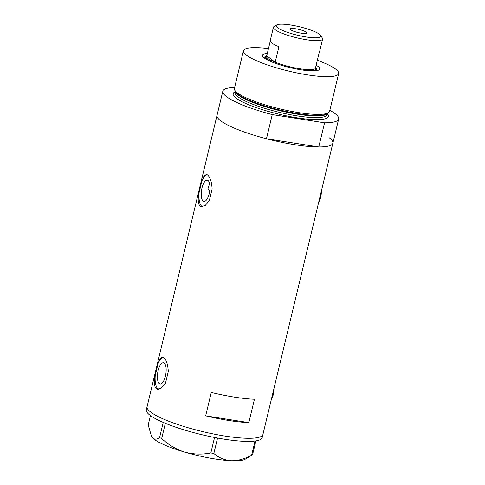 <?xml version="1.0" encoding="UTF-8"?>
<svg xmlns="http://www.w3.org/2000/svg" width="485" height="485" viewBox="0 0 485 485"><rect width="100%" height="100%" fill="white"/><g stroke="black" fill="none" stroke-linecap="round" stroke-linejoin="round"><path stroke-width="0.73" d="M203.148 201.075A10.737 4.11 -81.1 0 0 203.942 201.427A10.737 4.11 -81.1 0 0 209.471 192.545A10.737 4.11 -81.1 0 0 208.071 180.565A10.737 4.11 -81.1 0 0 207.277 180.214A10.737 4.11 -81.1 0 0 201.742 189.095A10.737 4.11 -81.1 0 0 203.148 201.075M159.322 383.623A10.737 4.11 -81.1 0 0 160.117 383.981A10.737 4.11 -81.1 0 0 165.646 375.093A10.737 4.11 -81.1 0 0 164.245 363.12A10.737 4.11 -81.1 0 0 163.451 362.762A10.737 4.11 -81.1 0 0 157.916 371.643A10.737 4.11 -81.1 0 0 159.322 383.623M158.049 363.635L155.267 375.226C153.854 382.041 154.181 386.521 156.255 388.673L157.546 389.225L161.529 387.885L165.512 383.108L168.301 371.516C167.877 364.423 166.355 359.755 163.736 357.506L162.614 356.978L160.159 358.554L158.049 363.635A16.32 6.244 -81.1 0 1 163.396 357.275M201.875 181.081L199.092 192.678C197.68 199.493 198.007 203.973 200.081 206.125L201.372 206.677L205.355 205.337L209.338 200.56L212.127 188.968C211.702 181.875 210.181 177.207 207.562 174.958L206.44 174.43L203.985 176.006L201.875 181.081A16.32 6.244 -81.1 0 1 207.222 174.727M220.578 120.729A59.564 11.252 -166.5 0 1 217.025 115.369A59.564 11.252 13.5 0 0 220.578 120.729A59.564 11.252 13.5 0 0 266.459 138.752L272.261 114.599A59.564 11.252 13.5 0 1 226.38 96.576A59.564 11.252 13.5 0 1 222.821 91.216L147.088 406.679A59.564 11.252 13.5 0 0 180.59 425.43A59.564 11.252 13.5 0 0 244.391 438.173A59.564 11.252 13.5 0 0 262.925 434.493A59.564 11.252 -166.5 0 1 213.946 434.075A59.564 11.252 -166.5 0 1 150.641 412.044A59.564 11.252 -166.5 0 1 147.088 406.679L146.337 409.801A59.564 11.252 13.5 0 0 179.844 428.546A59.564 11.252 13.5 0 0 243.64 441.289A59.564 11.252 13.5 0 0 262.179 437.609L332.862 143.178A59.564 11.252 -166.5 0 1 283.883 142.76A59.564 11.252 -166.5 0 1 220.578 120.729M329.309 137.813A59.564 11.252 -166.5 0 1 332.862 143.178A59.564 11.252 13.5 0 1 318.76 146.967L266.459 138.752M254.437 399.246A59.564 11.252 -166.5 0 1 211.272 392.462L205.658 415.833A59.564 11.252 13.5 0 0 248.823 422.617L254.437 399.246M209.617 183.585L207.907 188.962A52.222 9.864 -166.5 0 0 209.738 190.963M248.823 422.617L205.658 415.833M199.092 192.678A16.32 6.244 -81.1 0 0 202.312 206.689M155.267 375.226A16.32 6.244 -81.1 0 0 158.486 389.237M321.361 191.078A9.791 3.747 98.9 0 1 318.675 202.275M273.983 388.43A9.791 3.747 98.9 0 1 271.297 399.628M255.886 440.889L252.533 454.869L251.618 455.245C244.683 458.998 237.88 460.835 231.206 460.75C224.616 460.21 218.832 457.791 213.849 453.493L210.842 452.935C202.196 454.694 193.497 454.421 184.73 452.117C176.194 449.383 168.513 444.86 161.681 438.537L159.589 437.603C156.849 439.64 154.436 439.659 152.363 437.664L151.599 436.652L148.198 424.963L150.453 415.578M151.647 436.73A48.955 9.251 -166.5 0 0 151.702 436.815A48.955 9.251 -166.5 0 0 152.363 437.664A48.955 9.251 -166.5 0 0 184.73 452.117A48.955 9.251 -166.5 0 0 231.206 460.75A48.955 9.251 -166.5 0 0 245.131 459.24L252.533 454.869M251.618 455.245L255.037 441.017M217.559 438.028L213.849 453.493M210.842 452.935L214.558 437.458M165.343 423.284L161.681 438.537M159.589 437.603L163.239 422.399M316.165 65.202A29.458 5.565 -166.5 0 1 317.942 66.384A29.458 5.565 -166.5 0 1 318.912 69.949A29.458 5.565 -166.5 0 1 292.722 68.252A29.458 5.565 -166.5 0 1 264.173 57.933A29.458 5.565 -166.5 0 1 262.7 56.454A29.458 5.565 -166.5 0 1 267.302 53.471M317.154 70.555A27.336 5.165 13.5 0 0 316.287 68.761M316.669 70.646A27.336 5.165 13.5 0 0 316.056 69.882M328.769 112.496L327.478 113.508A47.93 9.057 -166.5 0 1 312.686 115.254A47.93 9.057 -166.5 0 1 247.683 99.649A47.93 9.057 -166.5 0 1 237.953 94.266A47.93 9.057 -166.5 0 1 235.292 91.374L234.601 89.889A48.955 9.251 13.5 0 0 237.323 92.841A48.955 9.251 13.5 0 0 285.847 110.222A48.955 9.251 13.5 0 0 328.769 112.496A48.955 9.251 13.5 0 0 329.612 111.289L338.663 73.587A48.955 9.251 13.5 0 0 335.741 69.179A48.955 9.251 13.5 0 0 317.342 60.304M268.478 48.573A48.955 9.251 13.5 0 0 243.452 50.731L234.4 88.434A48.955 9.251 13.5 0 0 234.601 89.889M243.452 50.731A48.955 9.251 13.5 0 0 246.374 55.138A48.955 9.251 13.5 0 0 298.402 73.247A48.955 9.251 13.5 0 0 338.663 73.587M318.76 146.967L324.562 122.814A59.564 11.252 13.5 0 0 338.663 119.025A59.564 11.252 13.5 0 0 329.842 110.313M234.637 87.458A59.564 11.252 13.5 0 0 222.821 91.216M324.562 122.814L272.261 114.599M265.58 56.587A27.336 5.165 13.5 0 0 263.992 57.794M265.277 57.697A27.336 5.165 13.5 0 0 264.38 58.091M319.542 34.296A23.007 4.347 13.5 0 0 297.238 26.232A23.007 4.347 13.5 0 0 276.777 24.911A23.007 4.347 13.5 0 0 277.535 27.693A23.007 4.347 13.5 0 0 304.113 36.605A23.007 4.347 13.5 0 0 320.688 35.453A23.007 4.347 13.5 0 0 319.542 34.296M320.688 35.453L322.367 38.079A25.293 4.777 -166.5 0 1 322.61 39.079A25.293 4.777 -166.5 0 1 301.809 38.903A25.293 4.777 -166.5 0 1 274.928 29.549A25.293 4.777 -166.5 0 1 273.419 27.269A25.293 4.777 -166.5 0 1 274.092 26.487L276.777 24.911M290.721 29.767A8.566 1.619 13.5 0 0 299.827 32.931A8.566 1.619 13.5 0 0 306.872 32.992A8.566 1.619 13.5 0 0 306.356 32.222A8.566 1.619 13.5 0 0 297.25 29.051A8.566 1.619 13.5 0 0 290.206 28.991A8.566 1.619 13.5 0 0 290.721 29.767M270.236 41.243L266.75 55.757A25.293 4.777 13.5 0 0 267.969 58.533A25.293 4.777 13.5 0 0 275.189 62.244A25.293 4.777 13.5 0 0 299.615 68.737A25.293 4.777 13.5 0 0 315.359 68.561A25.293 4.777 13.5 0 0 315.408 67.057M273.419 27.269L270.2 40.673A25.293 4.777 13.5 0 0 271.709 42.947A25.293 4.777 13.5 0 0 278.93 46.663L275.189 62.244L266.75 55.757M273.443 62.601A26.111 4.935 -166.5 0 1 267.041 59.194A26.111 4.935 -166.5 0 1 265.483 56.842A26.111 4.935 -166.5 0 1 266.174 56.036L266.768 55.684M315.638 67.415L316.008 67.997A26.111 4.935 -166.5 0 1 316.256 69.034A26.111 4.935 -166.5 0 1 306.55 70.549M322.61 39.079L319.391 52.483A25.293 4.777 13.5 0 1 319.1 52.974L315.359 68.561M327.06 113.793A47.324 8.942 -166.5 0 1 286.211 112.12A47.324 8.942 -166.5 0 1 238.323 95.108A47.324 8.942 -166.5 0 1 235.534 91.823M327.314 113.866A48.955 9.251 -166.5 0 1 294.11 117.328A48.955 9.251 -166.5 0 1 236.062 98.097A48.955 9.251 -166.5 0 1 235.28 91.768M235.346 91.489L235.098 92.514A47.324 8.942 13.5 0 0 237.923 96.776A47.324 8.942 13.5 0 0 288.217 114.278A47.324 8.942 13.5 0 0 327.132 114.612L327.381 113.581M314.231 115.327L312.686 115.254M338.663 119.025L332.862 143.178M265.483 56.842L265.065 58.57M316.256 69.034L315.844 70.761"/></g></svg>
